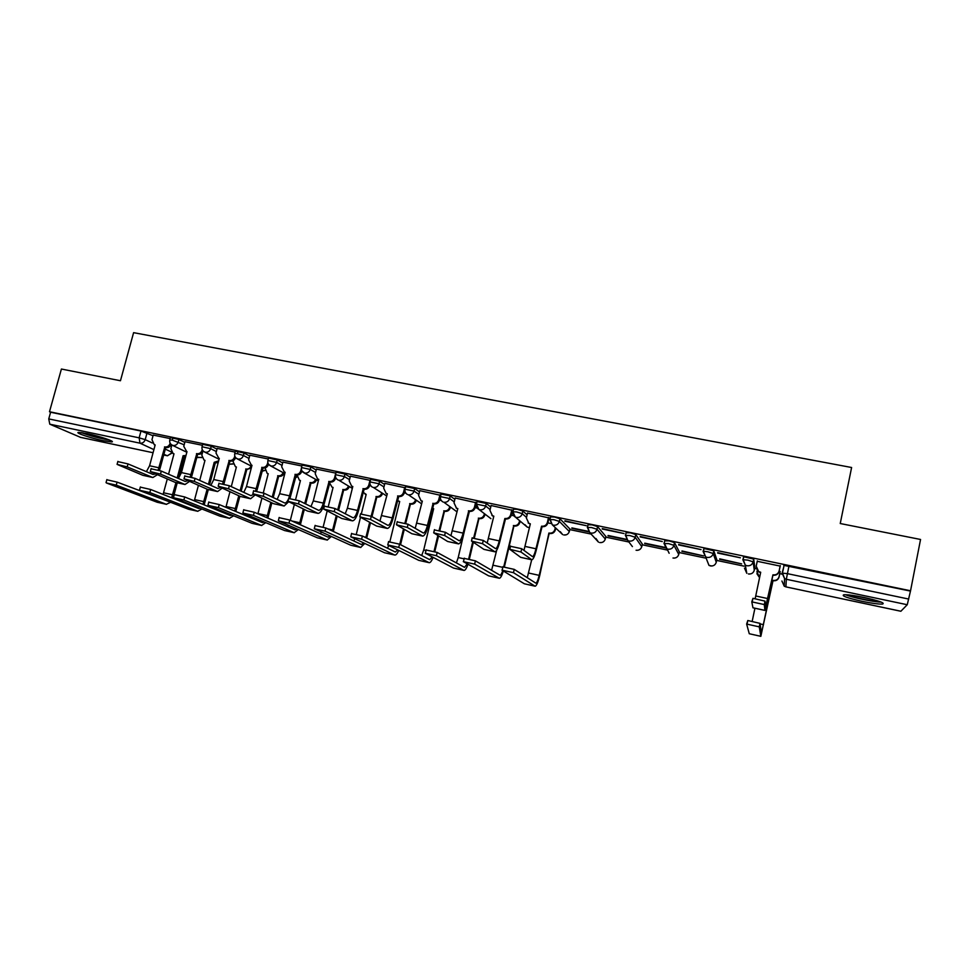 <?xml version="1.0" encoding="UTF-8"?>
<svg xmlns="http://www.w3.org/2000/svg" width="969" height="969" viewBox="0 0 969 969"><rect width="100%" height="100%" fill="white"/><g stroke="black" fill="none" stroke-linecap="round" stroke-linejoin="round"><path stroke-width="1.45" d="M184.8 442.397L178.938 439.478L170.423 437.6M216.995 449.156L211.266 446.2L202.691 444.323M249.627 456.011L244.031 453.02L235.382 451.142M282.682 462.964L277.231 459.936L268.51 458.058M316.197 470.013L310.879 466.937L302.098 465.059M350.16 477.184L345 474.035L336.134 472.157M384.584 484.452L379.594 481.23L370.642 479.364M419.48 491.852L414.659 488.533L405.623 486.656M454.861 499.362L450.222 495.934L441.101 494.057M490.738 507.029L486.281 503.432L477.075 501.567M527.112 514.83L522.86 511.051L517.264 509.294L513.546 509.185M569.905 529.001L559.961 518.766L554.413 517.022L550.537 516.913M605.879 536.511L597.594 526.603L592.095 524.859L588.05 524.762M642.338 544.13L635.773 534.549L630.334 532.817L626.107 532.744M679.317 551.858L674.509 542.604L669.131 540.884L664.71 540.859M716.818 559.682L713.814 550.792L704.003 548.502L703.119 551.313M754.839 567.628L753.712 559.089L743.756 556.787L742.86 559.634M861.938 601.301C871.603 603.287 878.411 604.22 882.371 604.099C885.545 603.166 879.513 600.974 864.275 597.498C854.585 595.523 847.814 594.591 843.987 594.736C840.91 595.693 846.894 597.885 861.938 601.301M103.15 440.689L111.689 441.912C116.183 441.803 99.637 436.183 87.04 433.591L78.598 432.392C74.189 432.562 90.844 438.158 103.15 440.689M569.772 529.595L591.114 534.076M605.734 537.141L628.905 541.998M642.193 544.784L667.241 550.041M679.172 552.548L705.783 558.132M716.66 560.409L744.107 566.162M754.681 568.379L756.304 568.73M779.766 573.648L782.116 574.145M80.56 437.358L49.794 424.192L48.753 418.911L50.606 412.237L140.989 431.035L153.029 435.735M61.41 369.032L49.492 411.74L910.545 590.775L920.55 539.467L840.244 523.526L851.606 467.506L133.601 332.658L120.459 380.744L61.41 369.032M50.606 412.237L49.492 411.74M783.691 567.168L782.14 573.115M910.545 590.775L907.25 604.729L900.867 611.257L785.907 586.887L900.916 611.245M780.215 566.102L757.237 561.293M719.64 559.27L741.66 563.873L719.737 558.859M717.629 553.057L740.413 557.805L717.726 552.633M681.91 551.361L703.615 555.903L681.994 550.961M678.603 544.929L701.047 549.605L678.7 544.505M640.134 536.911L662.263 541.526L640.23 536.487M664.916 547.388L644.773 543.173M602.221 529.013L624.036 533.556L602.318 528.589M626.277 539.297L608.072 535.482M564.842 521.225L586.342 525.707L564.939 520.801M588.207 531.327L571.88 527.911M549.023 517.931L527.511 513.11M512.395 510.288L491.089 505.515M476.263 502.766L455.188 498.03M440.641 495.341L419.771 490.641M405.333 487.819L384.85 483.361M370.388 480.418L350.403 476.191M335.892 473.138L316.427 469.105M301.856 466.004L282.9 462.116M268.268 459.015L249.82 455.224M235.128 452.111L217.189 448.429M202.424 445.292L184.982 441.719M743.562 557.696L743.417 556.945M780.13 571.928L779.137 571.298C778.192 574.266 776.133 575.562 772.947 575.211L764.904 610.409L764.299 604.571L751.799 601.87L752.961 607.817L764.88 610.409M170.156 438.569L153.199 435.093M571.783 528.299L588.655 531.836M607.987 535.881L626.749 539.806M644.688 543.561L665.388 547.897M910.303 591.042L783.751 565.339M550.671 523.466L547.885 522.885C546.94 525.707 545.002 526.966 542.071 526.639L536.499 549.181C534.876 555.794 533.325 559.331 531.884 559.816L520.947 551.991L509.803 549.302L520.68 557.345L531.751 559.791M513.667 515.714L511.244 515.217C510.288 518.015 508.374 519.263 505.479 518.948L499.883 541.32C498.223 547.873 496.588 551.361 494.977 551.809L482.501 543.682L471.467 541.017L483.894 549.362L494.82 551.773M477.196 508.083L475.113 507.647C474.156 510.433 472.254 511.668 469.408 511.366L463.776 533.556C462.092 540.06 460.372 543.5 458.591 543.9L444.614 535.494L433.7 532.841L447.63 541.489L458.422 543.863M441.222 500.549L439.478 500.186C438.533 502.947 436.644 504.183 433.833 503.88L428.165 525.901C426.469 532.356 424.652 535.76 422.714 536.111L407.283 527.427L396.478 524.798L411.873 533.725L422.532 536.075M405.757 493.124L404.339 492.833C403.383 495.571 401.517 496.794 398.743 496.503L393.051 518.354C391.331 524.75 389.429 528.117 387.346 528.432L370.485 519.469L359.802 516.865L376.614 526.07L387.14 528.396M370.776 485.808L369.686 485.578C368.729 488.291 366.876 489.502 364.138 489.224L358.421 510.917C356.677 517.264 354.678 520.571 352.45 520.862L334.232 511.644L323.634 509.04L341.839 518.512L352.244 520.813M336.279 478.577L335.492 478.42C334.535 481.108 332.706 482.32 330.005 482.041L324.252 503.577C322.483 509.864 320.424 513.134 318.05 513.388L298.488 503.916L287.987 501.336L307.536 511.063L317.82 513.34M302.255 471.455L301.771 471.358C300.814 474.035 298.997 475.234 296.332 474.955L289.973 498.332M268.679 464.43L268.498 464.381C267.541 467.046 265.748 468.245 263.108 467.966L256.737 491.113M238.083 451.227L237.429 453.698L243.389 455.491L248.985 458.446M172.918 437.673L172.276 440.108L184.158 444.807M751.811 601.834L752.949 598.309L765.013 601.131L765.583 607.115L772.935 574.835C776.133 575.186 778.192 573.89 779.137 570.923L780.311 565.666M760.617 572.618L758.679 571.904L756.183 567.955M757.322 560.881L756.22 566.126L758.642 571.528L760.701 572.255L755.19 598.539M780.239 565.654L779.137 570.923M759.26 626.858L746.639 624.072L749.267 633.738L760.822 636.306L759.26 626.858L759.987 623.37L761.513 633.145L773.092 580.383C776.181 580.734 778.18 579.474 779.088 576.603L780.142 571.516M746.651 624.036L747.802 620.511L759.987 623.37M772.717 580.31L760.847 636.342L749.267 633.738M780.215 571.528L779.088 576.967C778.18 579.825 776.181 581.073 773.105 580.734L772.729 580.649M757.225 570.608L756.946 571.952L759.623 577.367M752.21 621.19L754.924 608.253M759.563 577.657L756.91 573.709M879.598 601.507L878.253 601.483C871.058 601.24 851.945 597.11 847.221 594.796M854.319 595.669L872.645 599.46M845.513 594.712C851.824 597.425 872.488 601.797 880.433 602.076L881.221 602.1M108.237 439.526C99.504 438.145 90.977 435.893 82.656 432.755M93.763 435.166L97.457 436.135M81.166 432.549C90.444 435.965 99.928 438.472 109.618 440.059M510.312 546.262L521.71 548.72L532.538 556.666C533.616 556.303 534.755 553.674 535.966 548.769L541.55 526.179C544.493 526.494 546.431 525.246 547.388 522.412L547.885 522.885L549.048 517.821M530.261 524.156L528.153 522.933M527.536 513.013L526.373 518.015L528.88 523.381L530.334 523.829L523.975 550.392M548.539 517.385L547.388 522.412M513.461 572.679L501.954 570.147L524.386 583.798L534.997 586.16L513.461 572.679L514.224 569.372L535.845 583.168C536.874 582.805 537.989 580.201 539.188 575.356L549.253 533.095C552.1 533.398 553.977 532.187 554.898 529.449L555.31 527.645M502.717 566.841L514.224 569.372M548.902 533.023L539.685 575.695C538.086 582.236 536.584 585.736 535.191 586.221L534.997 586.16M555.782 528.093L555.37 529.886C554.45 532.623 552.572 533.834 549.726 533.519L549.387 533.447M527.257 577.718L531.69 559.779M535.082 586.197L524.386 583.798M472.036 538.013L483.265 540.436L495.631 548.672C496.831 548.345 498.042 545.753 499.277 540.884L504.885 518.476C507.78 518.778 509.706 517.531 510.663 514.733L511.244 515.217L512.419 510.203M493.754 516.465L491.913 515.435M491.113 505.43L489.951 510.397L492.446 515.726L493.827 516.15L487.177 543.064M511.826 509.742L510.663 514.733M474.64 564.128L463.303 561.632L488.703 575.877L499.168 578.202L474.64 564.128L475.416 560.845L500.052 575.235C500.828 575.162 501.724 573.624 502.729 570.62M464.078 558.35L475.416 560.845M503.771 566.732L513.715 525.586C516.525 525.888 518.391 524.677 519.311 521.964L519.614 520.68M513.376 525.513L513.933 525.961L504.413 566.829M520.159 521.128L519.856 522.412C518.936 525.125 517.083 526.337 514.273 526.034L513.933 525.961M491.586 570.317L496.697 550.235M503.347 570.995C501.894 575.683 500.573 578.105 499.398 578.275L499.168 578.202M499.265 578.251L488.703 575.877M434.318 529.898L445.377 532.272L459.245 540.799C460.566 540.496 461.85 537.94 463.097 533.107L468.742 510.869C471.6 511.172 473.502 509.936 474.459 507.15L475.113 507.647L476.288 502.681M468.39 510.796L469.057 511.293M457.756 508.895L456.157 507.998M455.2 497.945L454.025 502.875L456.52 508.192L457.828 508.58L450.924 535.712M475.634 502.208L474.459 507.15M397.157 521.891L408.058 524.241L423.368 533.023C424.797 532.768 426.154 530.237 427.414 525.452L433.095 503.383C435.917 503.674 437.806 502.439 438.751 499.677L439.478 500.186L440.362 496.54M432.755 503.311L433.494 503.807M422.266 501.421L420.861 500.634M419.795 490.568L418.608 495.462L421.079 500.743L422.339 501.118L415.192 528.359M439.938 494.771L438.751 499.677M360.504 513.994L371.272 516.307L387.988 525.368C389.538 525.137 390.943 522.642 392.227 517.894L397.932 495.983C400.718 496.273 402.595 495.05 403.54 492.313L404.339 492.833L404.872 490.677M397.605 495.91L398.404 496.431M387.261 494.045L386.025 493.354M384.863 483.301L383.676 488.146L386.134 493.403L387.334 493.754L379.945 521.043M404.739 487.431L403.54 492.313M324.349 506.181L335.02 508.507L353.104 517.809C354.751 517.603 356.229 515.145 357.525 510.433L363.266 488.691C366.016 488.982 367.857 487.758 368.814 485.045L369.686 485.578L370.025 484.173M362.939 488.63L363.811 489.151M352.728 486.765L351.662 486.172M350.415 476.118L349.215 480.939L351.65 486.159L352.801 486.499L347.387 508.253L345.206 513.788M370.013 480.2L368.814 485.045M288.714 498.49L299.276 500.803L318.692 510.36C320.448 510.178 321.987 507.756 323.295 503.081L329.06 481.508C331.773 481.787 333.602 480.576 334.559 477.874L335.492 478.42L335.722 477.523M328.733 481.436L332.016 487.116L333.082 487.419L328.297 506.521M318.68 479.594L317.82 479.122M316.439 469.044L315.228 473.829L317.638 479.025L318.74 479.34L313.29 500.925L310.928 506.581M335.771 473.066L335.431 474.422M335.383 474.58L334.559 477.874M288.52 501.881L284.111 506.024L263.253 496.31L252.848 493.73L273.706 503.723L283.856 505.963M253.575 490.908L264.053 493.221L284.753 503.02C286.146 503.032 287.49 501.445 288.774 498.248M287.987 501.336L295.327 474.41C298.004 474.689 299.821 473.478 300.778 470.801L301.892 470.861M295 474.338L296.005 474.895M282.912 462.056L281.7 466.804L284.426 472.157M284.087 471.976L285.14 472.266L279.666 493.706L277.122 499.447M301.347 468.56L300.778 470.801M255.041 495.038L250.632 498.744L228.527 488.8L218.195 486.244L240.336 496.479L250.365 498.696M218.921 483.422L229.326 485.735L250.886 495.656L253.624 494.384M255.525 490.883L262.042 467.409C264.682 467.676 266.475 466.489 267.432 463.824L268.534 464.224M261.727 467.349L262.793 467.906M249.832 455.176L248.621 459.887L251.455 465.265M250.971 465.011L251.988 465.302L246.489 486.583L243.776 492.385M267.807 462.37L267.432 463.824M222.01 488.243L217.601 491.574L194.272 481.399L184.013 478.856L207.414 489.333L217.322 491.513M184.764 476.045L195.072 478.359L217.831 488.497L220.46 487.54M222.652 483.785L229.205 460.505C231.809 460.772 233.59 459.585 234.546 456.932L235.503 457.429M228.89 460.445L230.016 461.014L223.912 484.076M235.637 457.61C234.655 460.19 232.887 461.341 230.331 461.074L230.016 461.014M217.201 448.368L215.978 453.044L218.921 458.458M218.304 458.155L219.285 458.422L213.749 479.546L210.879 485.396M234.789 455.987L234.546 456.932M189.415 481.484L185.006 484.5L160.503 474.095L150.316 471.564L174.929 482.271L184.728 484.439M151.067 468.778L161.302 471.079L185.224 481.448L187.72 480.745M190.203 476.845L196.792 453.698C199.372 453.952 201.128 452.765 202.085 450.137L202.715 450.452M196.489 453.625L197.664 454.207L191.511 477.196M203.175 451.021C202.146 453.468 200.413 454.546 197.979 454.267L197.664 454.207M184.994 441.67L183.759 446.309L186.799 451.736M186.06 451.372L187.005 451.639L181.445 472.606L178.417 478.492M436.401 555.697L425.234 553.238L453.516 568.064L463.836 570.353L436.401 555.697L437.189 552.439L464.551 567.362L467.252 563.837M426.021 549.992L437.189 552.439M473.659 537.904L478.674 518.185C481.448 518.476 483.289 517.276 484.209 514.575L484.427 513.691M478.347 518.112L478.965 518.572L474.362 538.013M485.033 514.164L484.827 515.048C483.906 517.737 482.065 518.936 479.304 518.633L478.965 518.572M467.966 515.92L458.216 557.55L464.115 558.847M468.693 558.907L472.654 542.143M473.296 542.555L469.384 559.065M467.979 564.249C466.561 568.294 465.265 570.353 464.09 570.438L463.836 570.353M463.945 570.402L453.516 568.064M456.399 562.916L458.216 557.55M398.731 547.4L387.733 544.966L418.802 560.361L428.988 562.614L398.731 547.4L399.519 544.166L429.703 559.646L432.271 556.921M388.508 541.744L399.519 544.166M439.078 530.382L444.105 510.869C446.842 511.16 448.671 509.973 449.592 507.296L449.725 506.714M443.766 510.808L444.468 511.281L439.841 530.552M450.403 507.199L450.27 507.78C449.35 510.445 447.521 511.632 444.795 511.341L444.468 511.281M432.416 508.289L433.664 508.664L423.719 549.968L425.997 550.477M434.027 551.397L437.818 535.639M438.521 536.063L434.79 551.615M433.603 508.955L432.404 508.337M433.107 557.357C431.726 560.906 430.442 562.686 429.267 562.698L428.988 562.614M429.097 562.662L418.802 560.361M421.709 555.54L423.719 549.968M361.607 539.212L350.766 536.826L384.56 552.754L394.613 554.983L361.607 539.212L362.394 536.014L395.328 552.027L397.774 549.944M351.541 533.616L362.394 536.014M404.909 523.139L409.984 503.662C412.685 503.953 414.502 502.766 415.422 500.113L415.507 499.786M409.657 503.601L410.42 504.086L405.732 523.381M416.246 500.27L416.173 500.598C415.253 503.25 413.436 504.437 410.747 504.146L410.42 504.086M397.435 500.44L399.688 501.494L389.877 541.659M399.761 544.299L403.479 529.038M404.255 529.462L400.548 544.699M399.628 501.76L398.416 501.094M398.731 550.416C397.363 553.541 396.091 555.092 394.904 555.067L394.613 554.983M394.734 555.031L384.56 552.754M387.491 548.212L388.775 545.486M325.027 531.157L314.344 528.795L350.778 545.244L360.686 547.449L325.027 531.157L325.826 527.972L361.413 544.517L363.726 542.931M315.07 525.586L325.826 527.972M371.139 516.247L376.323 496.552C379 496.831 380.793 495.656 381.713 493.015L381.738 492.906M376.008 496.491L376.832 496.976L371.975 516.695M382.549 493.403L382.525 493.524C381.604 496.152 379.812 497.327 377.147 497.049L376.832 496.976M363.048 492.228L366.173 494.408L361.376 513.752M356.313 534.234L360.444 517.519M365.846 537.686L369.625 522.376M370.461 522.812L366.694 538.098M366.1 494.674L365.034 494.081M364.816 543.439L360.686 547.449M360.819 547.497L350.778 545.244M353.721 540.944L354.884 538.764M288.98 523.212L278.442 520.886L317.444 537.843L327.219 540.012L288.98 523.212L289.779 520.05L327.946 537.105L330.138 535.93M279.108 517.676L289.779 520.05M337.697 509.888L343.111 489.539C345.715 489.817 347.496 488.667 348.428 486.075M342.796 489.466L343.68 489.975L338.593 510.36M349.3 486.595C348.368 489.175 346.599 490.314 343.995 490.048L343.68 489.975M323.137 527.088L327.147 511.111M332.391 531.024L336.243 515.702M337.139 516.15L333.3 531.448M333.021 487.661L332.161 487.201M331.362 536.487L327.219 540.012M327.365 540.072L317.444 537.843M320.412 533.737L321.466 532.005M253.442 515.375L243.062 513.086L284.547 530.54L294.201 532.684L253.442 515.375L254.253 512.25L294.927 529.801L296.986 528.953M243.667 509.876L254.253 512.25M304.714 503.505L310.334 482.61C312.83 482.889 314.574 481.799 315.555 479.316M310.019 482.55L310.964 483.059L305.671 503.977M316.5 479.837C315.506 482.308 313.774 483.41 311.279 483.131L310.964 483.059M297.12 475.052L299.409 480.224L300.438 480.515L295.593 499.58M290.337 520.305L294.297 504.679M299.385 524.35L303.321 509.028M304.278 509.5L300.366 524.786M298.367 529.546L294.201 532.684M294.346 532.744L284.547 530.54M287.539 526.615L288.471 525.246M218.413 507.659L208.178 505.394L252.073 523.333L261.606 525.44L218.413 507.659L219.224 504.558L262.345 522.582L264.246 522M208.735 502.184L219.224 504.558M272.192 497.097L277.982 475.779C280.392 476.058 282.1 475.004 283.118 472.63M277.667 475.706L278.672 476.239L273.21 497.582M284.111 473.163C283.093 475.537 281.385 476.578 278.975 476.3L278.672 476.239M265.058 467.918L267.214 473.429L268.207 473.708L263.277 492.906M257.899 513.824L261.909 498.236M266.814 517.664L270.835 502.39M271.853 502.863L267.868 518.124M265.797 522.654L261.606 525.44M261.763 525.501L252.073 523.333M255.101 519.554L255.913 518.5M183.88 500.04L173.79 497.824L220.036 516.211L229.447 518.306L183.88 500.04L184.691 496.964L230.186 515.46L231.93 515.096M174.287 494.602L184.691 496.964M240.106 490.689L246.041 469.032C248.379 469.311 250.063 468.293 251.092 466.004M245.738 468.96L246.792 469.505L241.172 491.186M251.286 468.027L246.792 469.505M233.505 460.469L233.166 461.777L235.443 466.731L236.4 466.985L231.288 486.644M225.886 507.332L229.944 491.804M234.668 511.014L238.786 495.777M239.864 496.261L235.794 511.487M233.65 515.799L229.447 518.306M229.617 518.367L220.036 516.211M223.088 512.577L223.778 511.765M149.832 492.543L139.887 490.35L188.41 509.197L197.7 511.257L149.832 492.543L150.655 489.49L198.439 508.422L200.014 508.253M140.323 487.128L150.655 489.49M208.444 484.318L214.21 462.31L218.643 460.856M214.21 462.31L215.336 462.855L209.57 484.815M218.195 462.601L215.336 462.855M202.618 452.196L201.831 455.176L204.071 460.105L204.992 460.36L199.711 480.43M194.285 500.864L198.403 485.396M202.945 504.389L207.148 489.212M208.323 489.563L204.144 504.873M204.071 460.105L204.75 460.432M201.927 509.016L197.7 511.257M197.87 511.317L188.41 509.197M157.269 474.786L152.86 477.523L127.193 466.901L117.079 464.381L142.867 475.319L152.557 477.451M117.83 461.607L128.005 463.909L153.054 474.471L155.403 473.986M158.153 470.038L164.815 446.963C167.358 447.218 169.103 446.043 170.059 443.439L170.374 443.584M164.512 446.903L165.747 447.496L159.51 470.449M171.15 444.492C170.072 446.806 168.376 447.835 166.05 447.557L165.747 447.496M155.113 445.098L154.241 444.686L155.161 444.941L149.577 465.762L146.392 471.661M153.211 435.045L151.976 439.66L154.241 444.686M116.268 485.142L106.457 482.986L157.196 502.257L166.353 504.292L116.268 485.142L117.092 482.114L168.473 501.445M106.82 479.764L117.092 482.114M177.194 477.959L183.093 455.733L186 455.442M183.093 455.733L184.267 456.29L178.381 478.48M185.745 456.411L184.267 456.29M171.852 445.025L170.883 448.671L173.1 453.565L173.996 453.807L168.558 474.229M163.095 494.42L167.274 479.025M171.634 497.8L175.983 482.538M177.23 482.816L174.129 494.505M173.1 453.565L173.887 453.928M173.923 495.28L172.894 498.308M170.617 502.281L166.353 504.292M166.547 504.352L157.196 502.257M178.938 439.478L178.296 441.912C177.327 444.529 175.571 445.716 173.003 445.461L171.452 444.747M202.036 446.77L210.624 448.647L216.366 451.578M211.266 446.2L210.624 448.647C209.655 451.3 207.875 452.487 205.283 452.232L203.502 451.336M244.031 453.02L243.389 455.491C242.42 458.155 240.627 459.354 237.999 459.088L235.939 457.949M267.88 460.529L276.589 462.419L282.052 465.423M277.231 459.936L276.589 462.419C275.632 465.096 273.815 466.307 271.15 466.028L268.752 464.514M301.456 467.555L310.25 469.432L315.567 472.497M310.879 466.937L310.25 469.432C309.293 472.145 307.452 473.356 304.75 473.078L301.953 470.982M335.504 474.677L344.37 476.554L349.53 479.667M345 474.035L344.37 476.554C343.414 479.28 341.56 480.503 338.823 480.224L352.341 488.376M370.013 481.896L378.964 483.773L383.966 486.959M379.594 481.23L378.964 483.773C378.007 486.511 376.129 487.746 373.356 487.455L386.776 496.019M405.006 489.212L414.042 491.089L418.874 494.372M414.659 488.533L414.042 491.089C413.073 493.851 411.195 495.086 408.385 494.796L421.672 503.844M440.483 496.637L449.604 498.514L454.255 501.906M450.222 495.934L449.604 498.514C448.647 501.3 446.733 502.536 443.887 502.245L457.041 511.886M476.457 504.159L485.663 506.036L490.132 509.585M486.281 503.432L485.663 506.036C484.706 508.846 482.792 510.094 479.897 509.791L478.88 509.44L476.373 504.098M512.928 511.802L516.647 511.923L522.243 513.667L526.506 517.41M522.86 511.051L522.243 513.667C521.286 516.489 519.348 517.749 516.416 517.446L515.326 517.071L512.819 511.705M549.932 519.554L553.808 519.663L559.355 521.407L569.324 531.521M559.961 518.766L559.355 521.407C558.398 524.253 556.436 525.525 553.469 525.21L552.306 524.798L549.786 519.408M587.456 527.415L591.502 527.524L596.989 529.256L605.298 539.055M597.594 526.603L596.989 529.256C596.032 532.138 594.058 533.41 591.042 533.083L589.806 532.647L587.287 527.233M625.514 535.421L629.741 535.506L635.179 537.226L641.781 546.686M635.773 534.549L635.179 537.226C634.223 540.121 632.212 541.405 629.172 541.077L627.839 540.593L625.332 535.179M664.116 543.561L668.537 543.597L673.915 545.305L678.76 554.438M674.509 542.604L673.915 545.305C672.971 548.224 670.936 549.52 667.847 549.181L666.43 548.66L663.935 543.221M703.288 551.882L703.421 551.228L707.915 551.797L713.232 553.517L716.261 562.286M713.814 550.792L713.232 553.517C712.276 556.448 710.241 557.756 707.091 557.405L705.565 556.824L703.094 551.397M745.973 568.839L744.495 568.149L746.808 573.321L745.27 565.109L742.848 559.694L747.874 560.13L753.131 561.838L754.282 570.244M753.712 559.089L753.131 561.838C752.186 564.806 750.115 566.114 746.929 565.751L745.27 565.109L743.175 559.537L743.756 556.787M147.046 432.84L145.205 439.635L152.339 443.003M165.311 449.119L171.247 451.917M167.153 455.733L163.737 455.006L167.019 455.684L163.943 454.255M153.901 449.616L139.972 443.172L49.794 424.192M80.112 437.261L153.066 452.729M907.25 604.729L786.319 579.268L785.907 586.863L784.236 586.197L781.922 581.012M201.528 453.383L202.206 453.722M569.942 528.832L569.372 531.351C568.464 534.076 566.586 535.276 563.752 534.973L566.259 534.815M605.904 536.366L605.334 538.909C604.426 541.647 602.536 542.858 599.666 542.555L601.797 542.507M642.374 544.009L641.805 546.564C640.897 549.338 638.983 550.549 636.076 550.235L637.929 550.259M679.342 551.761L678.784 554.341C677.876 557.127 675.938 558.35 672.995 558.023L674.63 558.096M706.716 559.707L708.969 565.375L710.422 565.92C713.414 566.259 715.364 565.024 716.273 562.214L716.83 559.622M754.851 567.592L754.294 570.208C753.385 573.03 751.423 574.278 748.395 573.939L749.715 574.048M234.74 453.601L237.429 453.698M169.769 440.023L172.276 440.108M669.143 553.275L664.237 543.04L664.819 540.339M632.406 546.601L627.839 540.593L625.611 534.973L626.204 532.284M595.983 538.51L598.479 542.131L589.806 532.647L587.541 527.015L588.147 524.362M560.264 531.654L562.638 534.585L552.306 524.798L550.017 519.178L550.622 516.538M525.065 524.75L527.281 527.136L529.462 527.584M490.932 518.669L478.88 509.44C476.809 508.18 476.021 506.315 476.53 503.832L477.148 501.227M295.279 477.753L296.95 476.796M261.933 471.225L264.816 470.268M233.141 464.018L229.156 464.272L233.093 463.8M197.749 457.55L201.794 457.392M789.008 565.811L786.319 579.268L784.563 578.566L782.14 573.139L787.397 573.648L908.728 599.06M140.989 431.035L139.148 437.843L145.205 439.635C144.248 442.252 142.504 443.427 139.972 443.172L139.148 437.843L48.753 418.911M171.901 452.777L167.552 455.757M785.907 586.863L784.236 586.197L784.563 578.566L782.48 573.006L784.103 565.193M765.013 601.131L764.299 604.571M767.593 598.527L755.735 595.983M764.868 610.361L752.925 607.769M760.071 623.903L763.499 624.654M521.71 548.72L520.947 551.991M535.966 548.769L525.101 546.431M531.63 559.719L520.68 557.345M528.638 573.03L539.188 575.356M483.265 540.436L482.501 543.682M499.277 540.884L488.558 538.582M494.687 551.7L483.894 549.362M493.185 565.242L502.802 567.349M445.377 532.272L444.614 535.494M468.742 510.869L469.408 511.366M463.097 533.107L452.523 530.842M458.264 543.791L447.63 541.489M408.058 524.241L407.283 527.427M433.095 503.383L433.833 503.88M427.414 525.452L416.985 523.212M422.363 536.002L411.873 533.725M371.272 516.307L370.485 519.469M397.932 495.983L398.743 496.503M392.227 517.894L381.943 515.678M386.958 528.311L376.614 526.07M335.02 508.507L334.232 511.644M363.266 488.691L364.138 489.224M357.525 510.433L347.387 508.253M352.038 520.728L341.839 518.512M299.276 500.803L298.488 503.916M329.06 481.508L330.005 482.041M323.295 503.081L313.29 500.925M317.602 513.255L307.536 511.063M264.053 493.221L263.253 496.31M295.327 474.41L296.332 474.955M289.537 495.825L279.666 493.706M283.638 505.879L273.706 503.723M229.326 485.735L228.527 488.8M262.042 467.409L263.108 467.966M256.228 488.667L246.489 486.583M250.123 498.599L240.336 496.479M195.072 478.359L194.272 481.399M229.205 460.505L230.331 461.074M223.355 481.605L213.749 479.546M217.068 491.428L207.414 489.333M161.302 471.079L160.503 474.095M196.792 453.698L197.979 454.267M190.929 474.64L181.445 472.606M184.461 484.343L174.929 482.271M479.304 518.633L478.674 518.185M484.827 515.048L484.209 514.575M444.795 511.341L444.105 510.869M450.27 507.78L449.592 507.296M410.747 504.146L409.984 503.662M416.173 500.598L415.422 500.113M377.147 497.049L376.323 496.552M364.199 536.887L365.955 537.274M382.525 493.524L381.713 493.015M343.995 490.048L343.111 489.539M327.764 528.88L332.682 529.958M311.279 483.131L310.334 482.61M291.863 520.983L299.845 522.739M278.975 476.3L277.982 475.779M257.972 513.534L267.444 515.617M247.107 469.565L246.041 469.032M226.116 506.533L235.467 508.592M215.627 462.916L214.512 462.37M194.66 499.616L203.89 501.651M128.005 463.909L127.193 466.901M164.815 446.963L166.05 447.557M158.928 467.773L149.577 465.762M152.278 477.354L142.867 475.319M184.558 456.351L183.395 455.793M163.616 492.797L172.724 494.796M111.895 441.186L111.689 441.912M704.003 548.502L703.421 551.228L708.969 565.375L711.9 566.017M513.631 508.834L513.013 511.45C512.504 513.921 513.279 515.799 515.326 517.071L527.281 527.136L529.449 527.62M441.186 493.742L440.556 496.31C440.047 498.805 440.834 500.67 442.918 501.918M405.708 486.341L405.078 488.909C404.57 491.404 405.357 493.269 407.464 494.505M370.715 479.061L370.097 481.593C369.577 484.1 370.376 485.953 372.496 487.177M336.207 471.867L335.577 474.386C335.056 476.893 335.868 478.747 337.999 479.958M302.171 464.781L301.529 467.276C301.008 469.783 301.819 471.637 303.975 472.836L318.353 480.878M268.583 457.78L267.941 460.263C267.42 462.77 268.243 464.611 270.412 465.798L284.813 473.538M235.443 450.888L234.801 453.347C234.28 455.842 235.104 457.683 237.284 458.87L251.722 466.331M202.751 444.068L202.109 446.527C201.576 449.01 202.412 450.851 204.604 452.026L219.067 459.245M170.483 437.358L169.841 439.781C169.309 442.276 170.156 444.105 172.361 445.268L186.847 452.269M295.254 477.874L296.974 477.002M261.921 471.273L264.852 470.486M196.901 457.138L201.855 457.61M80.391 437.334L153.066 452.741M167.262 455.757L172.167 453.02M752.235 601.749L752.949 598.309M747.075 623.988L747.802 620.511M509.803 549.302L510.566 546.031M502.196 569.966L502.972 566.659M471.467 541.017L472.242 537.771M492.446 515.726L493.064 516.211M463.509 561.439L464.284 558.156M433.7 532.841L434.475 529.631M456.52 508.192L457.211 508.677M396.478 524.798L397.266 521.601M421.079 500.743L421.842 501.252M359.802 516.865L360.577 513.691M386.134 493.403L386.958 493.924M323.634 509.04L324.421 505.903M351.65 486.159L352.546 486.692M317.638 479.025L318.607 479.558M252.848 493.73L253.636 490.641M218.195 486.244L218.994 483.168M184.013 478.856L184.825 475.803M150.316 471.564L151.128 468.548M425.391 553.02L426.166 549.774M387.818 544.748L388.617 541.514M433.167 508.786L432.453 508.313M350.802 536.584L351.602 533.374M399.301 501.639L398.525 501.155M314.319 528.529L315.119 525.355M365.894 494.59L365.047 494.081M278.369 520.607L279.169 517.446M332.912 487.625L332.016 487.116M242.916 512.783L243.728 509.658M207.972 505.079L208.783 501.978M173.524 497.485L174.335 494.408M139.548 489.999L140.372 486.935M117.079 464.381L117.891 461.377M106.045 482.61L106.869 479.57"/></g></svg>
